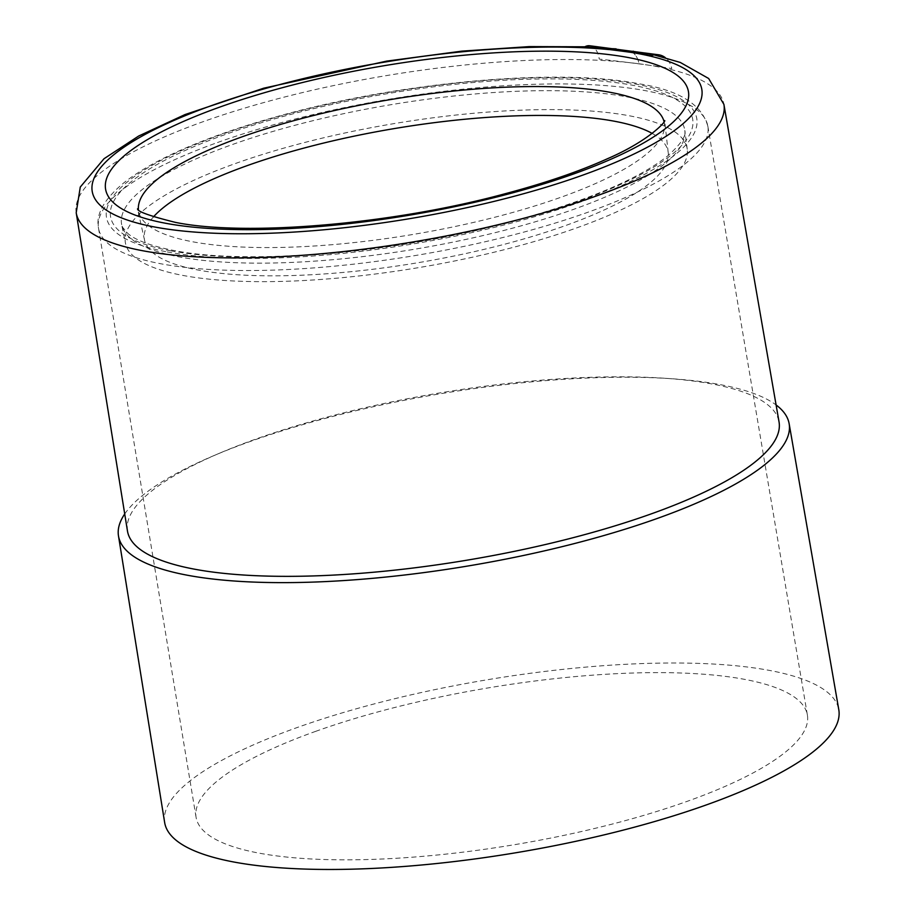 <?xml version="1.0" encoding="UTF-8"?>
<svg xmlns="http://www.w3.org/2000/svg" width="915" height="915" viewBox="0 0 915 915"><rect width="100%" height="100%" fill="white"/><g stroke="black" fill="none" stroke-linecap="round" stroke-linejoin="round"><path stroke-width="0.69" stroke-dasharray="4.58 3.43" d="M589.66 45.75A19.306 11.815 -83.6 0 1 599.222 59.075A313.193 18.048 -176.2 0 1 628.159 62.495A313.193 18.048 -176.2 0 1 639.036 63.878A313.193 18.048 -176.2 0 1 649.307 65.262A313.193 18.048 -176.2 0 1 671.782 68.579A19.306 16.31 99.1 0 0 665.308 57.645M127.46 530.963A330.315 84.729 170.5 0 1 220.115 452.959A330.315 84.729 170.5 0 1 666.029 378.341A330.315 84.729 170.5 0 1 711.939 383.957A330.315 84.729 -9.5 0 1 779.042 421.929M124.726 513.956A339.991 87.211 170.5 0 1 213.858 455.624A339.991 87.211 170.5 0 1 672.822 378.81A339.991 87.211 170.5 0 1 720.071 384.597A339.991 87.211 170.5 0 1 776.092 404.956M164.654 822.505A341.764 87.668 170.5 0 1 386.679 700.707A341.764 87.668 170.5 0 1 769.366 670.398A341.764 87.668 170.5 0 1 838.792 709.685M315.458 731.428A309.899 79.491 170.5 0 1 631.053 673.074A309.899 79.491 170.5 0 1 807.385 715.05A309.899 79.491 170.5 0 1 688.034 801.037A309.899 79.491 170.5 0 1 372.325 859.391A309.899 79.491 170.5 0 1 196.084 817.347A309.899 79.491 170.5 0 1 315.458 731.428M162.744 196.645A284.794 73.051 170.5 0 1 474.416 113.208A284.794 73.051 170.5 0 1 687.257 149.294A284.794 73.051 170.5 0 1 649.776 194.62A284.794 73.051 170.5 0 1 340.632 277.828A284.794 73.051 170.5 0 1 125.492 243.299A284.794 73.051 170.5 0 1 162.744 196.645M153.48 216.855A265.487 68.099 -9.5 0 0 144.524 240.073A265.487 68.099 -9.5 0 0 198.361 270.074A265.487 68.099 -9.5 0 0 494.695 246.775A265.487 68.099 -9.5 0 0 668.202 152.439A265.487 68.099 -9.5 0 0 652.178 133.407M631.27 52.418A309.053 79.273 -9.5 0 0 629.977 52.212L633.329 51.229L634.45 51.72L633.317 51.171L634.45 51.709L633.374 52.075L628.525 51.789L632.196 52.109A19.306 14.285 -82.5 0 1 639.013 63.776A328.359 84.226 170.5 0 1 649.307 65.262A328.359 84.226 -9.5 0 1 657.21 66.635A328.359 84.226 -9.5 0 1 723.914 104.39M621.72 51.126A19.306 14.285 97.5 0 1 621.903 51.057L625.025 51.251M628.113 51.469L631.201 51.732M611.083 48.85L608.83 49.57M628.525 51.789L616.138 48.998L609.081 49.467M76.208 212.772A328.359 84.226 -9.5 0 1 269.147 101.096A328.359 84.226 -9.5 0 1 628.159 62.495A328.359 84.226 170.5 0 1 639.013 63.776A19.306 14.285 97.5 0 0 632.196 52.109L616.115 48.861L586.035 46.814M633.329 51.229L634.267 51.286M616.115 48.861L620.45 49.742M217.484 142.534A308.904 79.239 170.5 0 1 541.6 84.111A308.904 79.239 -9.5 0 1 569.176 83.997A308.904 79.239 170.5 0 1 645.075 90.608A308.904 79.239 170.5 0 1 707.844 126.213A308.904 79.239 170.5 0 1 707.844 126.247A308.904 79.239 170.5 0 1 674.904 171.254A308.904 79.239 -9.5 0 1 670.706 173.999A308.904 79.239 -9.5 0 1 658.983 180.998A308.904 79.239 170.5 0 1 588.871 211.914A308.904 79.239 170.5 0 1 264.755 270.348A308.904 79.239 -9.5 0 1 237.179 270.463A308.904 79.239 170.5 0 1 161.292 263.852A308.904 79.239 170.5 0 1 98.511 228.212A308.904 79.239 170.5 0 1 98.511 228.178A308.904 79.239 170.5 0 1 131.463 183.194A308.904 79.239 -9.5 0 1 147.372 173.45A308.904 79.239 170.5 0 1 217.484 142.534M167.308 251.934A299.251 76.757 -9.5 0 0 581.528 201.632A299.251 76.757 -9.5 0 0 635.971 84.111A299.251 76.757 170.5 0 0 221.75 134.413A299.251 76.757 170.5 0 0 167.308 251.934M170.533 250.779A295.133 75.705 -9.5 0 0 579.046 201.163A295.133 75.705 -9.5 0 0 632.745 85.267A295.133 75.705 -9.5 0 0 224.232 134.882A295.133 75.705 -9.5 0 0 170.533 250.779M647.225 175.886A285.48 73.223 -9.5 0 0 684.797 130.456A285.48 73.223 -9.5 0 0 626.683 96.853A285.48 73.223 -9.5 0 0 159.027 177.922A285.48 73.223 -9.5 0 0 121.684 224.69A285.48 73.223 -9.5 0 0 179.569 256.955A285.48 73.223 -9.5 0 0 647.225 175.886M664.061 121.638A266.539 68.373 170.5 0 1 664.45 123.697A266.539 68.373 170.5 0 1 490.257 218.399A266.539 68.373 170.5 0 1 192.756 241.8A266.539 68.373 170.5 0 1 138.714 211.674A266.539 68.373 170.5 0 1 138.417 209.604M634.45 51.72L632.196 52.109A19.306 14.285 -82.5 0 1 639.013 63.776M220.115 452.959L213.858 455.624M666.029 378.341L672.822 378.81M707.844 126.213L807.385 715.05M98.511 228.178L196.084 817.347M707.844 126.247C701.794 104.333 678.93 90.196 639.288 83.825C557.624 67.63 400.964 81.881 278.846 116.079C251.614 123.571 226.737 131.691 204.194 140.43C169.538 153.892 142.9 167.903 124.268 182.485C104.173 198.99 95.583 214.236 98.511 228.212M687.257 149.294L684.797 130.456C686.57 135.763 680.703 144.387 667.195 156.328C638.098 179.203 587.659 200.545 515.9 220.355C398.906 252.586 248.88 265.544 173.839 250.493C151.227 246.021 135.946 240.405 128.02 233.645L122.576 227.275L121.684 224.69L125.492 243.299M144.524 240.073L137.536 208.792M668.202 152.439L664.633 120.586M654.088 54.889L633.969 51.229"/><path stroke-width="1.37" d="M723.914 104.39L779.042 421.929A330.315 84.729 -9.5 0 1 564.955 539.781A330.315 84.729 -9.5 0 1 194.609 569.199A330.315 84.729 170.5 0 1 127.46 530.963L76.208 212.772A328.359 84.226 -9.5 0 0 142.957 250.79A328.359 84.226 -9.5 0 0 511.108 221.544A328.359 84.226 -9.5 0 0 723.914 104.39L708.656 78.496L680.291 62.449L654.088 54.889M776.092 404.956A339.991 87.211 170.5 0 1 789.142 423.691A339.991 87.211 170.5 0 1 568.787 544.997A339.991 87.211 170.5 0 1 187.598 575.272A339.991 87.211 170.5 0 1 118.481 535.916A339.991 87.211 170.5 0 1 124.726 513.956M789.142 423.691L838.792 709.685A341.764 87.668 170.5 0 1 617.305 831.632A341.764 87.668 170.5 0 1 234.126 862.067A341.764 87.668 170.5 0 1 164.654 822.505L118.481 535.916M652.178 133.407A265.487 68.099 -9.5 0 0 614.159 121.18A265.487 68.099 -9.5 0 0 587.053 117.475A265.487 68.099 -9.5 0 0 153.48 216.855M625.025 51.251L628.113 51.469M621.903 51.057L611.083 48.85L621.903 51.057L631.19 51.698L621.903 51.057A19.306 14.285 -82.5 0 0 621.72 51.126A288.74 16.642 3.8 0 0 585.017 46.699A19.306 11.815 -83.6 0 1 589.66 45.75L658.846 54.82A19.306 16.31 99.1 0 0 651.915 55.46A288.74 16.642 3.8 0 0 621.72 51.126M631.27 52.418A309.053 79.273 -9.5 0 1 639.025 53.756A309.053 79.273 -9.5 0 1 582.798 175.12A309.053 79.273 -9.5 0 1 155.012 227.069A309.053 79.273 -9.5 0 1 193.786 112.236A309.053 79.273 -9.5 0 1 608.841 49.57L609.081 49.467M633.317 51.171L631.19 51.698L633.317 51.171M616.115 48.861L612.741 48.689L616.115 48.861M665.308 57.645A19.306 16.31 99.1 0 0 658.846 54.82M138.417 209.604A266.539 68.373 170.5 0 1 314.188 115.347A266.539 68.373 170.5 0 1 610.191 92.323A266.539 68.373 170.5 0 1 664.061 121.638M628.399 57.553A295.476 75.796 170.5 0 1 574.643 173.598A295.476 75.796 170.5 0 1 165.638 223.271A295.476 75.796 170.5 0 1 219.394 107.227A295.476 75.796 170.5 0 1 628.399 57.553M137.536 208.792C137.181 211.479 149.866 216.02 175.577 222.414C245.231 236.573 391.22 224.655 504.931 193.786C545.249 183.08 579.515 171.345 607.754 158.604C650.027 140.304 666.555 120.689 664.633 120.586M586.035 46.814L529.362 46.596L461.972 51.126L386.668 61.122L263.749 88.183L185.07 114.547L138.668 136.026L104.001 158.741L80.268 187.06L76.208 212.772"/></g></svg>

